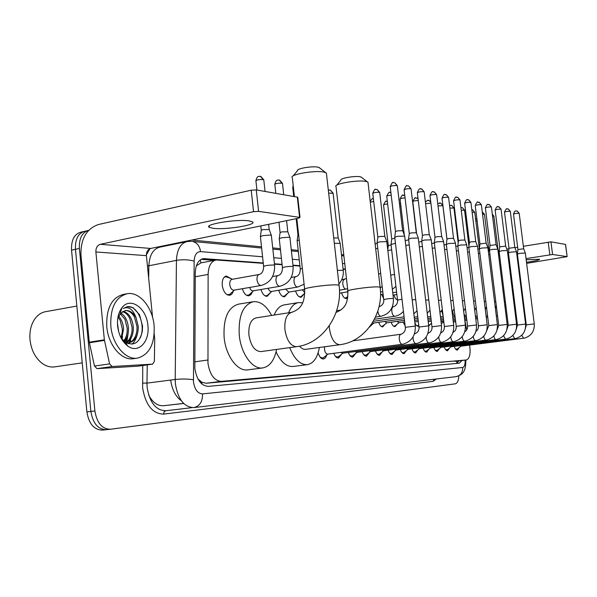 <?xml version="1.0" encoding="UTF-8"?>
<svg xmlns="http://www.w3.org/2000/svg" width="597" height="597" viewBox="0 0 597 597"><rect width="100%" height="100%" fill="white"/><g stroke="black" fill="none" stroke-linecap="round" stroke-linejoin="round"><path stroke-width="0.9" d="M233.352 291.037C232.614 293.53 231.36 294.933 229.591 295.254C225.808 295.045 223.353 291.754 222.241 285.396C221.95 280.008 223.323 276.881 226.36 276.008L231.106 278.68M363.58 339.357L364.946 339.171M263.284 263.337L216.144 259.979C211.159 261.173 208.487 265.978 208.122 274.411L207.972 363.342C209.898 374.826 214.33 380.826 221.278 381.364L466.526 359.946C469.742 358.424 470.772 353.476 469.615 345.088M199.547 381.483L202.002 382.356L197.92 378.901M183.697 403.482L163.548 405.721C157.727 406.087 152.795 402.617 148.75 395.296M215.524 260.098L200.95 262.874L196.361 265.852M202.002 382.356L206.174 383.244L466.444 359.954M345.432 269.434L343.118 269.262M299.948 266.061L293.015 265.546M282.105 264.732L274.486 264.165M466.712 330.007L464.869 320.432M252.412 291.829L250.994 294.582L248.882 295.791C246.016 295.828 243.837 293.47 242.352 288.717M270.508 292.567L267.195 296.306C264.501 296.336 262.441 294.067 261.001 289.508M287.717 293.254L284.605 296.791C282.068 296.821 280.112 294.642 278.724 290.254M304.104 293.903L301.172 297.254C298.784 297.284 296.918 295.179 295.582 290.955M347.685 297.836L346.402 298.515C344.387 298.537 342.768 296.649 341.559 292.843M383.565 298.366L381.677 294.463M397.52 299.948C396.035 299.56 394.841 297.896 393.938 294.955M372.229 324.432L369.446 327.096M384.953 324.305L382.774 326.857C381.155 326.91 379.796 325.395 378.692 322.313M397.139 324.186L395.072 326.626C393.527 326.678 392.229 325.208 391.162 322.208M405.102 325.671L403.117 322.104M418.818 325.955L418.191 326.201C416.967 326.275 415.87 325.164 414.9 322.865M430.855 323.82L428.721 325.999M326.783 355.014L325.507 357.812L323.581 359.021C321.246 359.073 319.432 356.999 318.134 352.805M341.588 354.193L338.566 358.028C336.663 358.133 335.074 356.558 333.775 353.305M355.73 353.402L352.864 357.073C351.058 357.17 349.536 355.64 348.282 352.476M369.245 352.648L366.536 356.163C364.812 356.252 363.349 354.76 362.148 351.685M382.184 351.917L379.61 355.29C377.968 355.379 376.573 353.917 375.409 350.924M394.58 351.215L392.132 354.461C390.565 354.536 389.222 353.118 388.102 350.193M406.467 350.536L404.139 353.663C402.639 353.73 401.348 352.342 400.266 349.499M417.87 349.879L415.654 352.894C414.221 352.961 412.982 351.603 411.937 348.827M428.825 349.252L426.713 352.155C425.34 352.215 424.146 350.894 423.131 348.178M439.355 348.641L437.34 351.446C436.026 351.506 434.877 350.208 433.892 347.558M449.489 348.058L447.563 350.767C446.295 350.82 445.19 349.551 444.235 346.961M459.235 347.491L457.399 350.111C456.183 350.163 455.115 348.917 454.19 346.387M458.847 375.923C458.541 380.64 457.354 383.274 455.295 383.826L110.505 429.243C102.147 429.139 96.938 423.049 94.893 410.982L79.394 248.486L75.461 249.322C75.065 238.987 78.311 232.942 85.199 231.173C78.311 232.942 75.065 238.987 75.461 249.322L90.878 411.445L75.461 249.322L71.543 250.158C71.155 239.845 74.409 233.808 81.311 232.039L83.864 231.472M106.512 429.661C98.132 429.564 92.923 423.489 90.878 411.445C92.923 423.489 98.132 429.564 106.512 429.661L110.02 429.288M106.02 429.713L102.535 430.079C94.139 429.982 88.916 423.93 86.878 411.915L71.543 250.158M263.24 262.941L203.405 258.613C198.376 259.807 195.659 264.59 195.271 272.963L194.846 368.468C196.764 379.916 201.249 385.886 208.293 386.371L459.362 363.17L461.974 360.491M130.616 340.133L129.967 342.394L130.616 340.133M79.394 248.486C78.968 238.457 82.035 232.427 88.595 230.39M191.816 240.039L261.501 246.822M272.725 247.912L280.351 248.658M291.276 249.718L298.216 250.397M341.462 254.606L343.768 254.829M127.534 335.686L126.258 342.432M345.387 269.083L343.081 268.911M299.903 265.68L292.97 265.165M282.06 264.344L274.448 263.777M458.929 360.857L456.78 363.409M201.189 259.344L214.398 260.314M248.927 220.86C236.479 218.898 202.816 224.502 209.39 227.382L213.211 228.308C225.987 230.061 258.262 224.718 252.337 221.763L248.927 220.86M138.094 366.155L152.608 364.133L112.109 366.521L97.013 368.647L94.483 366.058L89.266 342.185L80.953 255.083C80.588 239.031 86.393 228.852 98.363 224.539L251.225 190.212L256.27 189.906L258.591 211.353L253.538 211.689L100.274 244.307C97.259 245.36 95.796 247.912 95.878 251.964L104.356 339.812L109.594 363.894L112.109 366.521M137.877 366.185L97.013 368.647M152.571 317.291L146.407 255.658C146.325 251.837 147.743 249.434 150.668 248.449L298.515 218.218L300.022 217.495L299.567 217.368L297.328 197.144L256.27 189.906M297.328 197.144L297.806 197.517M299.567 217.368L258.591 211.353M152.608 364.133L154.377 361.401L154.705 338.969L154.227 333.857M82.229 362.864L54.693 366.879C50.036 367.483 45.536 366.065 41.208 362.618C34.857 357.125 31.126 349.484 30.007 339.693C29.395 331.805 30.887 325.059 34.477 319.462C37.566 314.947 41.432 312.321 46.066 311.589L76.841 306.067M127.057 337.409L126.512 341.551M154.116 325.559C154.966 343.805 149.429 354.655 137.504 358.11C125.736 360.312 112.333 344.663 110.826 326.066C110.184 307.597 115.728 296.799 127.452 293.664C139.668 291.575 152.601 307.507 154.116 325.559M137.504 358.11L133.489 358.685C121.691 360.894 108.273 345.29 106.773 326.738C106.147 308.306 111.706 297.522 123.46 294.388L126.377 293.858M120.945 337.708L125.027 342.059C133.885 346.521 139.653 342.887 142.347 331.163L142.556 326.126L139.526 314.731L132.93 307.545L127.474 306.642L123.124 308.53C128.527 306.104 132.832 309.127 136.049 317.582C133.124 312.567 129.571 310.231 125.392 310.574L124.989 310.649M117.721 318.597L120.527 313.328L125.392 310.574M117.609 325.992C117.019 318.537 118.437 312.492 121.863 307.858C130.25 296.246 146.698 308 147.907 325.634C149.937 341.648 138.347 354.006 127.825 346.073C122.146 341.73 118.743 335.036 117.609 325.992M125.915 342.656C129.273 340.432 131.31 336.581 132.027 331.096L132.109 327.559L129.691 318.238C127.758 314.604 125.363 312.41 122.504 311.641M126.355 342.909C131.101 340.089 133.429 334.902 133.34 327.357C132.325 318.291 128.915 312.94 123.109 311.298M123.251 341.484C125.445 338.954 126.743 335.641 127.161 331.536L127.213 328.35L124.937 319.343L120.221 313.671M123.706 342.081C127.034 338.723 128.609 334.081 128.437 328.149C127.765 320.887 125.213 315.858 120.773 313.059M121.012 337.835L122.31 331.954L122.34 329.134L120.213 320.47L118.191 317.179M121.631 338.984L123.557 328.94C123.206 323.716 121.572 319.432 118.661 316.104M118.713 331.902L117.452 323.231M124.489 343.044L125.833 343.215M126.93 343.208L128.743 342.954C135.079 341.223 138.258 335.76 138.273 326.559L136.049 317.582M128.198 343.014C132.967 341.618 135.877 337.492 136.922 330.641L137.041 326.76L134.482 317.141C131.892 312.529 128.736 310.365 124.997 310.641M123.818 342.23L125.549 342.805M126.467 342.969L128.743 342.954M121.922 339.044L122.579 336.686M125.064 342.088L127.392 336.118M128.243 343.745L128.9 342.932M129.012 342.782L132.235 335.544M131.982 344.2C134.355 342.074 136.064 338.999 137.109 334.962M140.183 338.029C146.332 325.178 137.31 304.724 127.191 306.686L127.057 306.709M293.217 175.884L297.522 170.593C296.634 168.481 312.955 165.809 318.208 167.22L319.798 168.048M326.514 174.19L326.387 173.033L324.238 172.16C316.104 170.018 290.478 174.197 292 177.384M326.387 173.033L339.059 285.194L336.954 284.896C328.163 284.299 300.104 288.396 304.686 289.59C304.522 299.545 303.477 308.283 291.746 312.313L256.091 317.88C250.777 319.477 248.382 325.178 248.904 334.969C250.755 345.76 254.77 351.297 260.934 351.588L296.709 346.656C322.783 343.685 343.036 314.216 339.059 285.194L339.118 285.747M276.575 349.432C274.389 360.275 269.837 366.431 262.919 367.909C252.785 369.879 241.009 354.051 239.263 335.223C238.285 315.917 243.001 304.739 253.397 301.686C260.404 301.179 266.478 305.776 271.628 315.455M262.919 367.909L247.964 369.841C237.688 371.819 225.823 356.148 224.121 337.469C223.188 318.313 227.994 307.201 238.539 304.142L252.897 301.769M336.745 185.212L340.932 180.018C340.178 178.137 355.827 175.578 360.461 176.839L361.745 177.503M368.08 183.122L367.976 182.204L366.222 181.495C359.058 179.585 334.499 183.57 335.79 186.406M299.567 346.163C301.53 348.529 303.552 349.588 305.642 349.342L339.909 344.685C364.648 341.917 383.923 314.335 380.125 287.164L380.177 287.605M319.388 347.476C317.537 357.596 313.582 363.319 307.515 364.64C300.44 365.073 294.5 359.401 289.694 347.618M307.515 364.64L293.164 366.468C286.582 366.983 280.881 362.11 276.06 351.864M288.597 312.806C291.008 306.686 294.373 303.276 298.679 302.567L302.53 302.866M274.157 315.059C276.627 308.977 280.045 305.574 284.411 304.858L298.343 302.619M320.119 357.096L322.529 358.058L324.007 357.237M324.604 346.767L324.499 349.417C325.007 352.446 326.052 354.014 327.641 354.118L402.326 344.268M394.729 237.293L397.408 236.308L404.676 236.121M394.751 237.099L395.46 231.584L397.393 230.852L402.654 230.711M335.327 356.237L337.521 357.088L338.887 356.334M340.917 352.364L342.559 353.23L416.005 343.581M408.557 239.181L411.229 238.225L418.273 238.016M408.579 239.001L409.266 233.606L411.199 232.897L416.296 232.748M349.835 355.409L351.842 356.155L353.103 355.469M355.252 351.566L356.797 352.387L429.042 342.932M431.952 326.723L421.751 241.001L424.4 240.054L431.235 239.83M421.758 240.815L422.43 235.539L424.355 234.845L429.303 234.688M363.692 354.603L365.528 355.267L366.692 354.633M368.953 350.797L370.409 351.573L441.481 342.312M444.362 326.477L434.325 242.718L436.967 241.792L443.608 241.561M434.332 242.546L434.982 237.382L436.9 236.71L441.705 236.539M376.946 353.834L378.617 354.417L379.699 353.834M382.05 350.058L383.431 350.805L453.362 341.715M456.22 326.246L446.34 244.352L448.974 243.457L455.421 243.218M446.34 244.203L446.974 239.136L448.892 238.487L453.556 238.307M389.625 353.081L391.154 353.596L392.162 353.066M394.595 349.349L395.901 350.058L464.72 341.148M467.548 326.022L457.824 245.919L460.444 245.054L466.72 244.8M457.824 245.777L458.444 240.822L460.354 240.181L464.891 240.001M401.774 352.364L403.176 352.82L404.117 352.327M406.609 348.678L407.848 349.349L475.585 340.611M468.802 247.412L471.429 246.576L477.533 246.315M468.817 247.292L469.421 242.427L471.317 241.807L475.734 241.621M413.415 351.663L414.706 352.066L415.579 351.618M418.139 348.021L419.31 348.67L486.003 340.089M479.331 248.852L481.943 248.031L487.891 247.77M479.346 248.74L479.943 243.972L486.13 243.173M424.594 350.991L425.78 351.349L426.594 350.932M429.206 347.402L430.318 348.014L495.988 339.589M489.436 250.233L492.032 249.434L497.831 249.165M489.443 250.128L490.025 245.449L496.092 244.666M435.332 350.342L437.183 350.267M439.832 346.797L440.892 347.387L505.569 339.111M508.286 325.216L499.137 251.561L501.704 250.777L507.36 250.501M499.137 251.456L499.704 246.867L505.659 246.098M445.653 349.708L447.369 349.633M450.056 346.215L451.063 346.782L514.771 338.656M508.435 252.822L511.002 252.068L516.524 251.785M508.443 252.732L509.002 248.233L514.845 247.471M455.578 349.103L457.175 349.014M459.891 345.656L460.854 346.2L523.621 338.215M526.278 324.858L517.39 254.053L519.935 253.307L525.323 253.024M517.39 253.964L517.935 249.539L523.681 248.792M377.103 242.77L379.647 241.845L386.804 241.643M377.125 242.583L377.826 237.203L379.662 236.509L384.841 236.367M391.02 244.486L395.453 243.292M391.042 244.315L391.722 239.046L394.848 238.173M405.773 245.464L409.251 244.897M405.199 240.569L408.661 239.89M372.603 322.507L373.797 323.022L404.273 318.619M419.325 246.867L422.4 246.442M418.751 242.001L421.818 241.546M381.356 326.492L382.923 325.91M384.774 321.432L386.58 322.865L404.475 320.298M432.243 248.248L434.952 247.927M431.676 243.464L434.377 243.143M393.729 326.275L395.162 325.738M397.109 321.358L398.826 322.723L404.662 321.887M444.578 249.598L446.944 249.352M444.011 244.897L446.377 244.68M456.354 250.904L458.406 250.725M455.795 246.3L457.854 246.165M416.975 325.865L418.176 325.402M467.623 252.173L469.384 252.053M467.07 247.673L468.839 247.621M431.549 323.298L429.012 325.238M477.861 249.001L479.257 249.128M478.406 253.404L479.898 253.329M441.676 321.052L443.078 322.193L443.84 322.089M488.204 250.307L488.958 250.442M488.742 254.606L489.98 254.576M499.659 255.792L498.652 255.77M227.121 294.709L229.658 294.418L230.912 293.276M259.105 274.493L232.046 279.329C230.345 279.829 229.576 281.59 229.741 284.62C230.367 288.202 231.748 290.06 233.867 290.187L261.359 285.418M260.374 236.673L262.74 235.628L270.516 235.061L271.381 235.561M260.419 236.36L261.24 230.352L262.949 229.584L269.21 229.532M227.867 277.336L225.479 276.792L224.009 277.404M526.487 262.255C535.054 261.068 539.404 260.053 539.531 259.217L526.181 259.799M518.271 261.068L517.696 261.18M498.144 250.576L499.271 250.382M506.831 249.098L508.935 248.74M514.942 247.718L517.659 247.255M523.353 246.285L550.941 241.845L552.561 254.486L526.032 258.62M526.629 263.359L567.143 256.643L565.471 244.404L550.941 241.845M567.046 256.613L552.561 254.486M517.935 263.068L518.517 263.038M518.129 259.919L517.554 260.008M509.502 261.329L508.734 261.456M518.718 264.635L518.144 264.732M510.092 266.031L509.316 266.158M246.583 295.284L248.882 295L250.009 293.985M249.621 287.463C250.501 289.776 251.658 290.911 253.106 290.858L280.112 286.232M279.239 238.785L281.627 237.77L289.157 237.218L289.948 237.673M279.277 238.501L280.075 232.629L281.799 231.875L287.829 231.808M265.046 295.821L267.135 295.552L268.157 294.649M268.083 288.299C268.934 290.478 270.023 291.545 271.359 291.493L297.896 287.008M297.127 240.778L299.194 239.867M297.164 240.524L297.933 234.785L298.582 234.322M282.59 296.336L284.485 296.075L285.411 295.261M285.627 289.09L288.717 292.105L304.47 289.47M299.284 296.821L301.007 296.567L301.851 295.843M302.313 289.829L304.813 292.672M334.32 243.292L340.186 243.389M333.716 237.934L338.2 237.972M344.82 298.134L346.767 297.381M375.677 248.748L377.767 248.367M375.117 243.867L377.192 243.367M387.849 250.613L391.654 249.807M387.759 249.845L388.296 245.688L391.087 244.904M396.707 299.619L397.468 299.515M194.704 361.834L207.808 360.036M181.443 400.833C175.667 396.669 172.07 389.751 170.66 380.065M201.801 382.371L201.913 384.035M183.622 403.408L163.548 405.721M200.293 259.911L200.95 262.874M456.802 361.11L456.757 363.409M206.174 383.244L221.278 381.364M195.249 276.777L208.122 274.411M454.877 361.349L466.421 359.954M86.878 411.915L94.893 410.982M262.583 256.792L200.562 251.621C196.644 251.755 194.503 254.926 194.144 261.135L193.465 381.976C194.741 389.632 197.764 393.602 202.525 393.886L462.69 367.483C464.451 366.954 465.272 364.491 465.138 360.11M462.69 367.483C462.832 372.58 460.63 375.64 456.093 376.655L193.771 407.609C184.137 407.221 178.018 399.326 175.406 383.931L175.205 379.483L146.959 383.125L147.146 387.505C149.72 402.662 155.914 410.415 165.727 410.758L192.033 407.661M193.771 407.609C199.771 406.176 202.689 401.594 202.525 393.886M436.377 378.983L433.116 381.334L163.623 414.117L164.108 411.855L165.727 410.758M163.623 414.117C152.541 413.773 145.556 405.064 142.646 387.99L142.743 365.513M146.369 254.829L149.989 248.658M166.75 245.166L168.712 245.337M193.361 379.759C187.891 378.879 181.839 378.789 175.205 379.483L176.443 260.374L148.869 265.755L148.668 278.209M194.144 261.135C188.824 259.628 182.921 259.374 176.443 260.374C177.01 249.367 180.652 243.083 187.383 241.524L191.518 241.322M186.316 241.74L160.123 247.091C153.25 248.68 149.496 254.897 148.869 265.755L147.437 265.896M147.258 364.879L146.959 383.125L142.444 383.058M344.775 263.65L342.462 263.456M299.261 259.852L292.321 259.277M281.411 258.367L273.784 257.732M161.138 246.882L160.518 246.434M433.116 381.334L434.138 379.252M200.562 251.621C199.689 245.919 196.973 242.524 192.428 241.427L261.635 248.039M201.413 259.232L204.838 258.568M150.668 248.449L100.274 244.307M146.407 255.658L95.878 251.964M89.266 342.185L104.356 339.812M253.538 211.689L251.225 190.212M104.445 340.394L89.356 342.76M94.483 366.058L109.594 363.894M128.124 333.253L126.855 341.984M291.746 312.313C286.62 313.895 284.344 319.679 284.926 329.648C286.687 340.238 290.455 345.917 296.239 346.7L296.709 346.656M329.268 325.835L329.462 328.76C331.104 338.656 334.454 343.976 339.521 344.723L339.909 344.685M336.081 312.388C347.073 307.985 347.685 300.425 347.909 291.314C343.909 290.261 370.707 286.388 378.416 286.926L380.125 287.164L367.976 182.204M395.46 231.457L390.222 186.779C391.229 185.861 393.49 185.466 396.99 185.577L397.363 185.906M393.363 182.689L394.863 182.764L396.99 185.577M400.93 334.245L400.9 334.245C399.609 334.738 399.087 336.432 399.311 339.35C399.833 342.499 400.826 344.141 402.281 344.275L403.251 344.111C411.632 341.491 415.639 335.484 415.281 326.089L415.288 326.156M401.094 334.216C405.505 332.484 405.572 328.462 405.296 327.32L415.281 326.089L404.654 235.927M352.633 340.857L401.02 334.23M409.266 233.487L404.109 189.868C405.132 188.988 407.341 188.6 410.743 188.704L411.094 189.003M407.176 185.876L408.654 185.951L410.743 188.704M413.057 336.924L413.109 338.783C413.624 341.857 414.572 343.454 415.96 343.588L416.975 343.417C425.161 340.835 429.071 334.977 428.706 325.843L428.713 325.91M414.825 333.768C419.176 332.051 419.206 328.163 418.952 327.044L428.706 325.843L418.258 237.845M422.43 235.427L417.355 192.816C418.385 191.965 420.549 191.585 423.855 191.674L424.176 191.958M420.348 188.906L421.795 188.988L423.855 191.674M426.191 336.969L426.265 338.245C426.765 341.245 427.668 342.805 428.997 342.939L430.056 342.76C438.049 340.208 441.862 334.492 441.504 325.604L431.221 239.673M427.937 333.342C432.221 331.596 432.198 327.88 431.959 326.783L441.504 325.604M434.982 237.278L429.989 195.629C431.027 194.801 433.153 194.435 436.362 194.518L436.668 194.779M432.915 191.809L434.34 191.891L436.362 194.518M438.743 336.895L438.81 337.73C439.295 340.656 440.168 342.185 441.437 342.32L442.541 342.126C450.339 339.611 454.063 334.036 453.705 325.38L443.593 241.419M440.78 332.85C443.258 331.88 444.459 329.775 444.369 326.537L453.705 325.38M446.974 239.046L442.056 198.316C443.108 197.517 445.19 197.159 448.317 197.226L448.593 197.473M444.922 194.577L446.325 194.659L448.317 197.226M450.75 336.76L450.795 337.238C451.265 340.096 452.108 341.596 453.317 341.723L454.459 341.521C462.085 339.044 465.72 333.596 465.361 325.171L455.407 243.083L453.519 238.218M453.033 332.342C455.287 331.253 456.347 329.238 456.227 326.298L465.361 325.171M458.444 240.733L453.601 200.883C454.66 200.114 456.705 199.756 459.742 199.823L460.003 200.047M456.406 197.226L457.787 197.308L459.742 199.823M462.227 336.589L462.25 336.768C462.712 339.559 463.518 341.029 464.675 341.163L465.861 340.947C473.309 338.499 476.861 333.171 476.503 324.962L466.705 244.68M464.75 331.828C466.772 330.648 467.705 328.731 467.555 326.066L476.503 324.962M469.421 242.352L464.653 203.338C465.712 202.592 467.727 202.249 470.682 202.308L470.929 202.517M467.399 199.756L468.757 199.838L470.682 202.308M473.22 336.395C473.682 339.089 474.451 340.491 475.548 340.618L476.772 340.394C484.055 337.984 487.518 332.768 487.167 324.768L477.518 246.203M475.958 331.305C477.749 330.066 478.563 328.253 478.398 325.85L487.167 324.768M479.943 243.897L475.242 205.696C476.309 204.972 478.279 204.637 481.167 204.689L481.398 204.883M477.936 202.189L479.272 202.271L481.167 204.689M483.749 336.178C484.219 338.693 484.958 339.999 485.958 340.096L487.219 339.872C494.346 337.484 497.734 332.387 497.376 324.581L487.883 247.665M486.689 330.775L488.779 325.641L497.376 324.581M490.025 245.382L485.398 207.95C486.465 207.256 488.406 206.928 491.219 206.965L491.435 207.152M488.04 204.517L489.353 204.599L491.219 206.965M493.846 335.947C494.316 338.305 495.017 339.521 495.943 339.596L497.241 339.365C504.211 337.007 507.517 332.014 507.166 324.395L507.174 324.432M496.973 330.231L498.734 325.44L507.166 324.395L497.816 249.068M499.704 246.807L495.144 210.122C496.211 209.443 498.114 209.122 500.861 209.159L501.07 209.331M497.734 206.756L499.025 206.831L500.861 209.159M503.532 335.715L505.525 339.118L506.86 338.872C513.681 336.544 516.912 331.663 516.562 324.223L516.569 324.261M506.846 329.671L508.286 325.246L516.562 324.223L507.353 250.412L505.637 246.031M509.002 248.173L504.51 212.204C505.577 211.547 507.45 211.234 510.129 211.263L510.323 211.42M507.047 208.898L508.323 208.98L510.129 211.263M512.83 335.469L514.733 338.663L516.099 338.409C522.771 336.104 525.935 331.32 525.584 324.059L525.591 324.089M516.315 329.089L517.465 325.059L525.584 324.059L516.509 251.703L514.823 247.412L510.308 211.338L508.323 208.98C506.95 209.883 507.196 206.174 504.495 212.122M517.935 249.486L513.51 214.204C514.577 213.569 516.42 213.263 519.039 213.286L519.218 213.435M516.002 210.965L517.256 211.047L519.039 213.286M521.771 335.23L523.576 338.223L524.979 337.954C531.509 335.678 534.599 330.992 534.255 323.902L534.255 323.932M525.42 328.484L526.278 324.887L534.255 323.902L525.315 252.949M377.826 237.076L372.767 193.458C373.722 192.592 375.916 192.204 379.341 192.309L379.729 192.63M375.834 189.473L377.207 189.533L379.341 192.309M375.483 317.097L380.916 316.298C379.423 316.149 378.416 314.522 377.886 311.403L377.849 311.007M379.491 306.552L379.476 306.552C383.901 304.895 383.99 300.843 383.722 299.709C385.125 299.082 388.192 298.657 392.938 298.41L393.438 298.575M379.065 306.619L379.476 306.552L379.043 306.709M391.722 238.934L386.737 196.316C386.811 195.816 388.304 195.428 391.207 195.144M389.729 192.421L390.886 192.428C389.087 193.756 390.363 189.018 386.714 196.159M374.431 319.253L394.744 316.283C393.319 316.149 392.356 314.552 391.841 311.507C391.639 308.768 392.132 307.186 393.341 306.768L393.341 306.768C397.595 305.283 397.841 301.224 397.535 300.09L401.997 299.164M404.318 235.091L400.072 199.047C400.318 198.495 401.982 198.107 405.057 197.883M402.997 195.241L404.333 195.301C402.326 196.555 403.766 191.809 400.05 198.898M412.199 299.978L415.699 299.485M416.587 233.509L412.811 201.659C413.281 201.04 415.102 200.659 418.273 200.525M415.669 197.935L418.042 198.607M425.661 300.194L428.75 299.798M425.579 203.704L430.885 203.077M427.795 200.51L429.079 200.57L430.75 202.01M429.959 310.134L430.385 313.559M438.489 300.425L441.205 300.104M438.004 205.905L442.907 205.749M439.399 202.973L440.668 203.032L442.631 205.525M441.579 310.656L443.078 315.731M450.728 300.657L453.101 300.403M449.877 208.069L453.959 208.04M450.511 205.331L451.765 205.39L453.698 207.838M452.727 311.089L452.795 311.97C453.198 314.5 453.936 315.925 455.011 316.253L452.645 316.604M462.421 300.895L464.473 300.694M461.242 210.181L464.556 210.248M461.175 207.599L462.406 207.659L464.317 210.054M464.056 314.403L465.787 316.238L464.302 316.447M473.593 301.134L475.354 300.978M472.123 212.226L474.727 212.36M471.817 209.726L472.623 209.831L474.503 212.181M475.421 316.104L475.958 316.231L475.443 316.306M484.294 301.373L485.786 301.261M482.548 214.219L484.503 214.39M488.943 250.389L484.488 214.308L482.257 211.875L484.286 214.226M494.54 301.612L495.779 301.537M492.547 216.151L493.891 216.345M499.555 254.964L498.271 251.643L493.883 216.263L492.294 214.092L493.689 216.189M504.368 301.843L505.375 301.813M256.911 190.018L255.919 180.884C256.695 179.854 259.113 179.421 263.18 179.585L263.814 180.093M260.456 176.346L263.18 179.585M259.382 274.456L259.232 274.471C257.576 274.956 256.837 276.739 257.016 279.814C257.62 283.351 258.934 285.239 260.964 285.493L261.083 285.478C270.419 282.754 274.926 275.978 274.59 265.143L274.62 265.381M259.232 274.471C262.046 273.665 263.508 271.023 263.628 266.538C264.762 265.62 268.143 265.105 273.769 264.993L274.59 265.143L271.344 235.27M549.815 254.718L548.203 242.061M275.807 193.346L274.829 184.458C275.635 183.466 278.001 183.048 281.926 183.197L282.515 183.667M279.254 180.04L281.926 183.197M278.224 275.553L278.09 275.56C276.515 276.038 275.821 277.769 276.001 280.769C276.59 284.217 277.844 286.06 279.762 286.299L279.866 286.284C289.023 283.642 293.44 277.038 293.12 266.486L293.142 266.702M278.09 275.56C280.888 274.777 282.336 272.21 282.441 267.852C283.62 266.971 286.918 266.471 292.358 266.352L293.12 266.486L289.918 237.405M293.724 196.51L292.769 187.846L293.373 187.242M296.09 276.59L295.978 276.605C294.478 277.06 293.821 278.754 294.008 281.68C294.575 285.038 295.776 286.829 297.597 287.06L304.097 284.232M291.232 277.433L295.978 276.605C298.754 275.829 300.187 273.329 300.284 269.105L302.336 268.299M328.656 193.107L333.126 193.331M329.148 190.062L330.454 190.1L332.656 192.965M337.38 270.344L343.238 270.292M344.566 279.411L344.484 279.426C343.185 279.836 342.633 281.411 342.827 284.15C343.35 287.261 344.402 288.918 345.969 289.135L346.17 289.097M370.289 202.189L373.685 201.42M373.088 198.674L373.364 198.629C372.535 199.592 373.409 196.525 370.192 201.338M378.595 273.911L380.692 273.553M388.296 245.591L383.558 205.002C383.61 204.57 384.961 204.211 387.625 203.928M386.431 201.286L387.311 201.264C385.61 202.54 386.901 198.189 383.543 204.861M390.714 275.172L394.535 274.433M399.781 206.435L400.93 206.346M399.468 203.749L400.639 203.92L399.46 203.726M455.093 217.375L455.601 217.301M465.653 219.196L466.578 219.099M465.391 216.771L466.294 216.771L465.347 216.748M475.787 220.972L477.107 220.883M476.891 219.077L475.496 218.599L476.891 219.121M87.774 230.599L85.199 231.173M343.894 255.912L341.581 255.688M298.343 251.553L291.403 250.889M280.478 249.845L272.851 249.113M465.794 360.028C465.988 372.752 462.115 374.625 456.295 376.632M202.756 258.74L203.405 258.613M209.241 225.927L209.39 227.382M300.022 217.495L297.784 197.294M152.72 364.125L137.989 366.17M120.079 313.843L121.863 307.858M125.027 342.066L127.825 346.073M319.082 167.481L325.581 172.563M304.627 289.008L296.836 218.562M294.411 196.629L292.343 177.913M361.17 177.055L367.319 181.824M347.857 290.858L336.051 186.846M390.199 186.6C392.013 182.831 392.998 181.518 393.154 182.66L394.863 182.764L397.341 185.727L402.624 230.591M322.529 358.058L321.201 358.23M327.954 354.073L323.328 357.782M405.288 327.253L394.751 237.307M402.609 230.576L404.632 235.912M404.094 189.704C405.885 186.003 406.856 184.719 406.99 185.846L408.654 185.951L411.072 188.839L416.266 232.636L418.228 237.83M337.521 357.088L336.283 357.245M342.85 353.193L338.268 356.827M418.945 326.984L408.579 239.196M417.333 192.659C420.392 185.764 420.288 190.018 421.795 188.988L424.161 191.801L429.273 234.584M351.842 356.155L350.685 356.305M357.073 352.349L352.536 355.909M429.258 234.576L431.198 239.658M429.974 195.488C433.012 188.697 432.832 192.906 434.34 191.891L436.646 194.637L441.683 236.449L443.571 241.404M365.528 355.267L364.446 355.402M370.662 351.543L366.177 355.036M442.041 198.182C445.011 191.54 444.84 195.652 446.325 194.659L448.578 197.338L453.533 238.225M378.617 354.417L377.61 354.543M383.67 350.775L379.229 354.2M453.586 200.764C456.518 194.241 456.324 198.286 457.787 197.308L459.988 199.928L464.869 239.927M391.154 353.596L390.214 353.722M396.117 350.036L391.729 353.402M464.854 239.912L466.69 244.666M464.638 203.226C467.503 196.838 467.317 200.801 468.757 199.838L470.914 202.405L475.719 241.554M403.176 352.82L402.296 352.931M408.057 349.327L403.714 352.626M478.391 325.805L468.817 247.427M475.705 241.546L477.503 246.195M475.227 205.592C478.093 199.279 477.869 203.234 479.272 202.271L481.383 204.778L486.115 243.106L487.868 247.658M414.706 352.066L413.885 352.17M419.504 348.648L415.213 351.894M488.779 325.604L479.346 248.859M485.383 207.86C488.174 201.682 487.936 205.532 489.353 204.599L491.421 207.055L496.077 244.606M425.78 351.349L425.012 351.446M430.504 347.991L426.258 351.178M498.734 325.402L489.443 250.24M496.07 244.598L497.801 249.061M495.137 210.032C497.891 203.95 497.667 207.763 499.025 206.831L501.055 209.241L505.644 246.039M436.422 350.655L435.698 350.745M441.064 347.364L436.87 350.499M446.653 349.991L445.981 350.073M451.228 346.767L447.078 349.842M517.457 325.029L508.443 252.829M513.502 214.129C515.181 209.42 515.786 211.569 515.927 210.95L517.256 211.047L519.211 213.353L523.666 248.74M456.504 349.349L455.869 349.432M461.003 346.185L456.906 349.208M523.659 248.733L525.3 252.941M336.656 310.664L340.917 310.007M372.744 193.279C374.319 189.749 375.244 188.48 375.513 189.473L377.207 189.533L379.714 192.45L384.811 236.255M380.916 316.298C389.542 314.029 393.714 308.089 393.43 298.47L386.781 241.464M383.707 299.597L377.125 242.785M384.796 236.24L386.759 241.449M392.319 306.925L393.341 306.768M403.423 311.335C401.027 314.112 398.132 315.761 394.744 316.283M397.52 299.993L391.035 244.501M373.312 321.305L404.065 316.843M417.027 310.731L413.84 313.873M412.788 201.525C416.43 194.585 414.975 199.219 416.982 197.995L418.034 198.517M374.05 322.984L370.274 325.992M414.228 317.179L417.728 316.679M429.974 310.112L427.213 313.246M425.385 202.084C427.31 200.308 428.542 199.801 429.079 200.57L430.713 201.682M381.849 326.499L381.461 326.552M386.819 322.835L382.438 326.29M414.43 318.865L417.922 318.365M427.653 316.97L430.743 316.529M442.332 309.485L439.944 312.582M437.735 203.674L440.668 203.032L442.892 205.629L446.959 239.293M399.05 322.686L394.721 326.081M414.616 320.47L418.116 319.97M427.84 318.582L430.93 318.134M440.444 316.776L443.153 316.395M454.116 308.836L452.078 311.88M449.578 205.577L451.765 205.39L453.944 207.935L458.19 242.875M414.796 321.977L418.296 321.484M428.027 320.104L431.116 319.664M440.631 318.313L443.34 317.925M465.376 308.164L463.66 311.149M460.929 207.607L462.406 207.659L464.541 210.144L468.951 246.218M418.706 324.992L417.803 325.686M428.198 321.552L431.288 321.111M440.802 319.768L443.511 319.388M452.824 318.067L455.19 317.731M466.347 316.141L465.772 316.238M476.145 307.44L474.727 310.38M471.809 209.711L472.623 209.831L474.719 212.271L479.436 249.598M440.967 321.149L443.683 320.768M452.989 319.462L455.362 319.126M464.473 317.843L466.518 317.559M477.19 315.992L475.943 316.231M486.443 306.642L485.301 309.552M443.25 322.171L441.273 323.678M453.153 320.783L455.518 320.455M464.638 319.179L466.682 318.888M475.608 317.641L477.361 317.395M486.152 307.604L486.533 307.328M496.294 305.701L495.413 308.649M487.57 315.813L486.107 316.164M488.936 250.382L489.704 252.367M453.302 322.044L455.668 321.716M464.787 320.447L466.839 320.156M475.764 318.917L477.518 318.671M486.271 317.455L487.749 317.246M495.823 307.567L496.458 306.977M505.704 304.433L505.084 307.627M497.525 315.619L496.316 315.985M255.889 180.593C257.665 174.637 259.038 177.13 259.128 176.354L260.822 176.428L263.784 179.809L265.053 191.45M228.509 294.821L227.644 294.97M234.39 290.097L229.658 294.418M268.62 224.338L269.165 229.338M225.241 276.836L224.405 276.986M232.487 279.254L226.703 276.859M263.605 266.299L260.411 236.696M269.135 229.323L271.307 235.248M260.792 225.935L261.247 230.151M567.143 256.643L565.568 244.442M274.807 184.189C276.53 178.361 277.881 180.809 277.956 180.048L279.612 180.115L282.485 183.406L283.732 194.749M247.822 295.373L247.024 295.508M253.576 290.776L248.882 295M286.582 220.659L287.784 231.629M272.59 276.538L277.978 275.583M282.418 267.635L279.269 238.8M287.761 231.614L289.888 237.382M278.963 222.218L280.075 232.442M292.739 187.607L293.179 185.495M266.15 295.896L265.419 296.015M271.799 291.426L267.135 295.552M300.261 268.904L297.157 240.8M296.179 218.696L297.933 234.614M283.575 296.388L282.903 296.5M289.112 292.037L284.485 296.075M328.328 190.197L330.454 190.1L333.104 193.13L338.163 237.837L340.141 243.166M300.164 296.858L299.552 296.963M304.791 293.306L301.007 296.567M338.909 283.933C342.305 279.993 343.745 275.389 343.223 270.128L340.163 243.18M339.439 290.202L347.626 288.769M346.454 278.471L341.618 279.903M339.469 293.187L347.954 291.806M345.439 298.149L344.976 298.224M347.887 296.455L346.133 297.91M382.17 286.329L380.222 288.015M380.498 292.097L382.796 291.732M395.93 286.366L392.363 289.329M380.52 294.649L383.087 294.239M392.759 292.717L396.602 292.105M393.035 295.097L396.878 294.493M454.795 214.95L455.295 214.808"/></g></svg>
